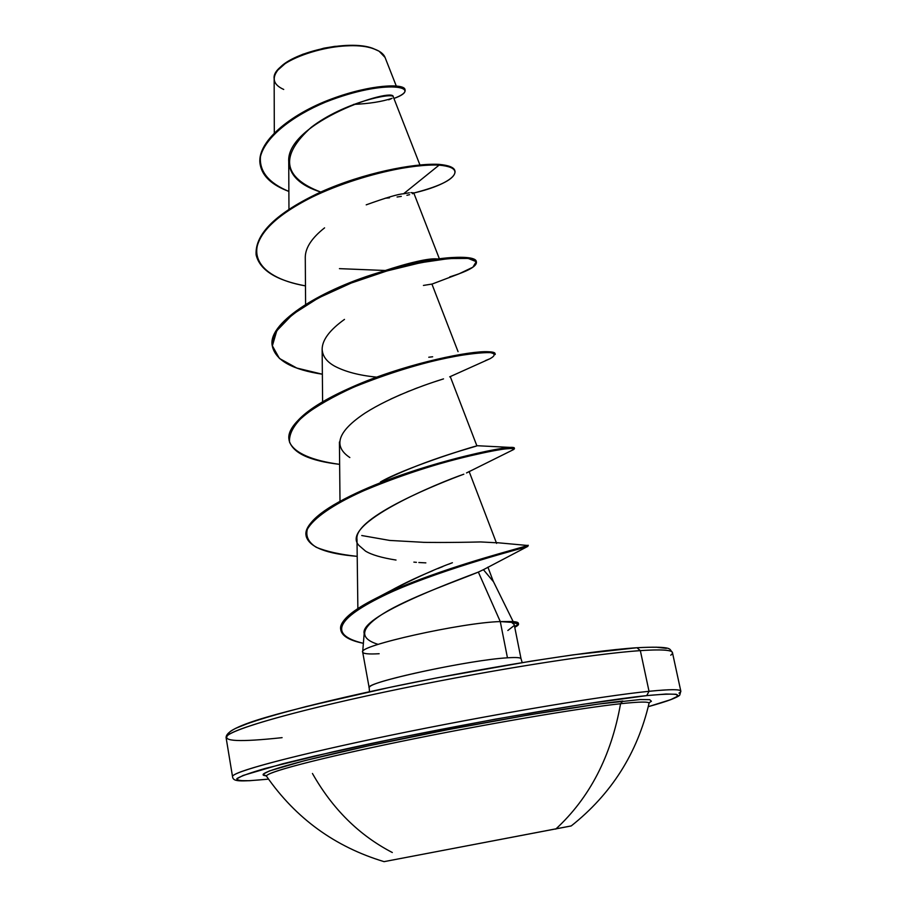 <?xml version="1.0" encoding="UTF-8"?>
<svg xmlns="http://www.w3.org/2000/svg" width="907" height="907" viewBox="0 0 907 907"><rect width="100%" height="100%" fill="white"/><g stroke="black" fill="none" stroke-linecap="round" stroke-linejoin="round"><path stroke-width="1.36" d="M649.015 703.447L649.038 703.333C649.242 701.53 639.741 701.667 620.558 703.73L622.871 701.02L620.558 703.73C611.239 756.155 589.629 797.945 555.73 829.111C589.629 797.945 611.239 756.155 620.558 703.73C577.759 708.367 482.445 724.636 399.93 741.665C317.235 758.706 263.914 772.923 266.567 776.301C295.795 818.375 334.966 846.832 384.08 861.65L571.24 825.914M266.635 775.712L265.241 775.383L266.635 776.392M282.1 737.652C239.595 742.221 221.546 741.393 227.952 735.169C238.314 726.983 307.031 708.004 400.327 688.776C493.51 669.547 594.278 653.732 640.342 650.625L649.027 691.304C600.355 696.179 489.043 714.954 391.575 735.078C293.925 755.214 230.775 772.242 232.532 776.664C233.19 781.596 238.065 781.936 268.517 779.124L249.334 780.723C240.366 780.961 236.308 780.19 237.158 778.433C241.081 776.086 250.423 772.753 265.207 768.444L332.88 751.846C433.977 728.99 587.951 701.564 646.714 695.612L649.027 691.304C603.064 695.941 501.99 712.732 408.286 731.666C314.457 750.611 245.162 768.104 234.471 774.657M283.721 89.453C273.744 84.963 271.635 78.716 277.383 70.723C289.537 52.957 348.855 39.352 373.48 48.751L372.732 48.32C348.413 39.046 289.991 52.436 278.041 69.918L277.984 69.986M235.253 728.502L250.366 722.494L274.322 715.056L306.464 706.462L389.908 687.347L437.265 677.79L531.241 661.135L573.02 654.865L636.533 647.791C587.623 650.931 475.722 668.901 379.636 689.535C283.347 710.17 223.757 728.684 229.199 734.319M678.98 693.129C685.409 689.309 675.42 688.708 649.027 691.304L640.342 650.625L636.941 647.734L640.342 650.625C591.557 653.879 480.608 671.656 383.718 692.245C286.646 712.834 224.086 731.609 226.115 737.765C225.378 725.385 282.655 711.598 379.863 689.467C476.152 668.81 587.974 650.875 636.907 647.734C670.08 646.011 669.037 649.129 670.103 649.412L672.461 652.632C671.917 649.9 661.214 649.231 640.342 650.625C666.815 648.924 676.951 650.444 670.761 655.194M379.149 653.72C368.344 654.355 362.845 653.766 362.675 651.963C358.548 645.625 462.377 622.519 500.279 621.578C461.878 622.531 356.836 646.056 362.687 652.144L369.172 687.755C363.514 682.892 469.123 659.877 507.455 657.813C515.437 657.28 519.904 657.507 520.879 658.482M493.102 581.296L483.42 569.687L478.352 572.09L500.279 621.578L478.352 572.09C448.568 583.439 358.628 616.941 364.24 633.834M518.543 624.061L518.385 623.234C518.158 622.213 515.754 621.635 511.185 621.522L511.616 622.361L518.543 624.061L515.312 626.998C520.618 624.197 519.382 622.644 511.616 622.361L500.279 621.578L507.455 657.813L500.279 621.578L512.16 621.556M268.506 779.113L249.572 780.712L239.097 780.621L236.716 778.886L243.053 775.462L282.644 763.796L315.092 755.916L399.171 737.674L495.041 719.206L583.178 704.263L646.714 695.612L649.027 691.304C669.831 689.218 680.431 689.161 680.817 691.157L672.461 652.632M393.264 96.788C394.216 86.721 285.648 122.332 288.732 161.809C289.775 175.584 300.444 185.663 320.727 192.046C282.621 177.477 279.481 155.891 311.282 127.286C343.764 102.253 392.776 92.321 393.253 96.766L419.941 164.972M385.237 198.202L389.488 197.851M439.351 258.733L413.728 192.862L410.916 192.624M409.374 192.783L403.57 193.781C398.411 194.03 385.963 197.715 366.213 204.846M324.581 227.861C311.929 237.849 305.489 247.577 305.274 257.066L305.602 304.435M458.058 351.655L431.925 284.072L423.433 285.433M344.479 319.4C329.695 330.001 322.257 339.932 322.144 349.195C322.461 356.054 326.645 361.712 334.672 366.167C345.329 371.779 359.206 375.419 376.314 377.097M349.841 457.547C332.654 446.108 337.71 431.301 364.988 413.138C391.132 396.325 429.158 383.242 443.523 378.888L434.498 381.813M432.322 382.539L428.603 383.808M425.553 384.874L421.868 386.201M417.878 387.674L414.408 389.001M409.579 390.906L406.846 392.005M401.302 394.341L390.713 399.091M339.422 442.004L340 501.31M467.627 472.332L466.527 472.932M359.025 545.492C338.005 524.246 438.886 482.717 463.84 474.191C442.446 482.07 353.288 516.933 356.995 539.461L357.868 608.563M466.039 563.587L468.806 563.621M448.806 564.154L452.412 562.725C435.643 568.78 414.714 578.269 389.625 591.217L384.353 594.266C398.661 585.967 414.839 578.088 432.9 570.639M437.843 568.587L442.775 566.569M495.641 542.726L480.665 541.944C451.085 542.715 422.322 542.465 422.719 542.273L389.704 540.436L361.746 535.527M380.43 481.991C403.275 468.636 466.901 448.319 476.39 446.017L476.844 445.734C480.563 445.654 428.263 457.865 380.487 481.968M432.662 356.78L428.773 357.233M382.584 271.386C408.978 262.565 427.446 258.427 438.013 258.971M385.146 270.49L339.433 268.642M378.389 50.815L372.732 48.32L379.149 51.246L385.056 57.447C383.593 53.774 379.738 50.871 373.48 48.751C343.776 37.198 271.034 59.409 274.152 78.716L274.311 132.841M388.706 99.815L391.79 98.466M397.073 197L401.313 196.377M406.914 195.311L409.59 194.665M412.481 193.735L413.116 193.452M405.712 193.361L403.57 193.781L439.079 165.131C469.373 167.546 453.681 183.838 413.785 193.01M288.88 191.434C268.721 183.021 259.243 171.446 260.445 156.684C265.207 137.014 292.519 115.926 325.511 102.14C387.448 77.662 424.714 87.616 393.91 98.444C401.665 95.541 405.406 92.82 405.134 90.269C404.579 84.136 370.986 84.805 330.579 100.133C290.263 115.234 255.91 143.17 260.343 165.369C262.667 176.48 272.179 185.164 288.88 191.434M414.828 192.76C441.494 185.776 454.906 178.713 455.065 171.582C454.373 168.214 449.056 166.06 439.079 165.131L438.931 164.36C448.897 165.301 454.226 167.466 454.906 170.833L455.065 171.582M260.343 165.369L260.207 164.632C255.785 142.41 290.127 114.475 330.431 99.373C370.838 84.045 404.431 83.399 404.987 89.544L405.134 90.269M392.039 98.319C381.926 101.686 369.092 103.715 353.537 104.407C369.092 103.715 381.926 101.686 392.039 98.319M405.021 89.918C405.667 83.489 372.335 83.682 331.338 99.022C290.455 114.135 255.377 142.546 260.275 165.006M454.963 171.219C454.622 167.636 449.282 165.357 438.931 164.36C413.513 163.045 363.185 173.044 321.237 191.819C276.692 212.623 254.98 233.553 256.103 254.606L256.239 255.366C255.116 234.323 276.828 213.406 321.384 192.613C363.333 173.838 413.671 163.827 439.079 165.131C403.638 162.761 320.239 185.096 280.127 216.376C239.244 247.498 254.606 277.02 305.466 285.886C276.533 280.49 260.128 270.32 256.239 255.366M369.773 686.735C374.149 680.386 472.048 659.718 507.455 657.813C516.196 657.235 520.72 657.552 521.037 658.777L514.212 624.56M666.339 648.369L655.897 647.156M378.162 644.378C357.233 637.927 360.657 626.635 388.411 610.513C415.984 595.037 460.473 579.584 478.352 572.09L483.42 569.687M468.828 563.61L466.062 563.576M425.848 562.873L418.853 562.521M416.426 562.329L413.875 562.125M396.019 560.05C381.722 557.782 371.553 554.801 365.521 551.116L359.036 545.515M403.57 193.781L439.079 165.131L438.931 164.36C413.422 163.033 362.845 173.124 320.817 192.012C276.216 212.941 254.663 233.927 256.182 254.992M449.759 276.896L458.919 273.88L472.887 267.202L476.254 261.658L468.182 258.427L449.101 258.54L420.905 262.667L386.847 270.978L351.168 283.063L318.402 297.972L292.632 314.355L276.782 330.749L272.372 345.805L279.435 358.469L296.793 368.049L322.359 374.217C292.859 369.75 276.25 360.691 272.542 347.041C267.894 325.806 312.722 295.228 369.41 276.442C426.063 257.463 475.733 254.311 476.447 262.202C476.685 266.386 467.797 271.284 449.759 276.896M485.392 360.612L489.984 358.73C495.392 355.703 495.528 353.673 490.37 352.63C482.036 352.415 469.089 353.855 451.505 356.95C420.939 363.163 388.491 373.174 354.161 386.972C333.481 396.37 316.622 405.985 303.573 415.825C293.517 425.428 288.845 434.204 289.548 442.151C294.446 453.183 312.688 460.688 339.603 464.35C309.525 460.847 292.723 452.967 289.208 440.723C284.934 421.766 330.704 393.173 388.026 374.058C445.326 354.784 495.063 349.104 495.245 354.467L495.086 353.685C494.893 348.311 445.156 353.957 387.867 373.231C330.545 392.346 284.798 420.961 289.072 439.929L289.208 440.723M512.081 450.246L513.816 449.441C514.745 448.273 510.8 448.239 501.979 449.316C490.415 451.198 475.132 454.498 456.142 459.225C424.385 467.593 392.833 478.408 361.462 491.662C333.028 504.78 313.641 518.01 307.337 529.291C305.534 536.377 308.493 542.363 316.214 547.261C326.407 551.467 339.978 554.483 356.939 556.331L357.211 556.342C326.531 553.848 309.548 547.227 306.237 536.479C302.371 519.915 349.104 493.397 407.084 473.942C465.042 454.362 514.836 446.051 514.45 448.761L512.081 450.246M483.057 569.879L527.375 546.604C522.001 548.372 448.432 567.17 392.946 591.307C336.508 617.202 326.645 634.537 363.378 643.312C349.819 640.557 342.324 636.249 340.885 630.376C337.642 617.236 378.23 595.094 430.337 576.535C482.331 557.907 528.758 546.819 527.931 546.309L527.761 545.504C528.6 545.991 482.173 557.057 430.167 575.684C378.072 594.244 337.495 616.386 340.737 629.549L340.885 630.376M476.447 262.202L476.288 261.443C475.574 253.529 425.905 256.658 369.251 275.637C312.575 294.424 267.746 325.012 272.406 346.259L272.542 347.041M289.14 440.326C288.199 422.594 312.144 403.57 360.997 383.219C411.449 362.471 470.382 350.748 487.955 351.723C492.977 351.893 495.358 352.687 495.075 354.093L495.086 353.685M306.181 536.071C304.661 523.849 321.418 509.496 356.451 493.045C417.957 464.146 507.614 445.076 513.385 447.57L513.963 448.443L514.292 447.967C514.666 445.235 464.883 453.523 406.926 473.103C348.946 492.558 302.224 519.087 306.101 535.674L306.237 536.479M436.482 258.869C427.866 258.314 409.907 262.486 382.629 271.374M479.474 541.967L480.665 541.944M340.817 629.957C339.286 622.032 349.603 612.214 371.757 600.491C429.861 569.687 540.436 543.044 527.25 545.447L496.31 542.613M272.485 346.644C265.978 324.536 317.28 291.26 377.369 272.996C407.028 264.039 431.63 258.892 451.176 257.577C467.695 256.647 476.073 258.064 476.334 261.828M514.099 625.603L507.841 630.501M511.616 622.361L514.224 624.617M512.568 621.601L514.008 621.669C519.632 622.259 519.824 623.857 514.598 626.465M378.355 50.803L372.732 48.32L365.067 46.461L355.963 45.486L334.932 46.359L323.867 48.184L302.915 54.227L293.891 58.195L286.329 62.572L278.03 69.93M648.267 706.678L670.727 699.66L677.676 696.202L676.259 694.263L665.976 694.025L646.714 695.612C687.823 691.78 688.334 695.465 648.267 706.678C679.275 697.993 680.001 694.966 679.831 694.819L680.817 691.157M649.276 702.687L651.419 701.258L649.661 699.66L640.161 699.546L598.178 704.104L530.323 714.682L448.251 729.591L367.959 745.962L304.922 760.588L269.458 770.927L263.393 774.022L264.991 775.644L266.579 775.825M620.558 703.73C580.151 708.118 493.499 722.732 414.08 738.786C334.558 754.839 276.034 769.476 267.826 774.725M266.102 775.78C250.445 774.623 296.623 760.984 383.366 742.663C469.837 724.376 576.807 705.895 622.871 701.02M392.312 852.512C359.161 835.324 332.54 808.987 312.45 773.49M384.024 861.65L571.195 825.96C611.409 794.101 637.349 753.218 649.038 703.333L649.457 702.403M522.205 662.586L521.037 658.777M362.675 651.963L364.229 632.893M492.864 580.457L513.158 621.601M232.532 776.664L226.115 737.765M288.732 161.809L288.959 209.211M322.144 349.195L322.609 401.778M450.246 376.564L476.844 445.734M469.123 471.504L496.605 543.395M487.898 567.147L493.238 581.217M396.246 85.95L385.056 57.436M415.474 192.522L413.841 193.157M369.172 687.755L369.489 691.712M466.504 472.944L513.816 449.441M449.691 376.847L489.984 358.73M431.936 284.118L458.919 273.88M514.292 447.967L514.45 448.761M476.821 445.7L513.385 447.57M389.625 591.217L378.253 597.191M514.745 627.259L515.312 626.998"/></g></svg>
